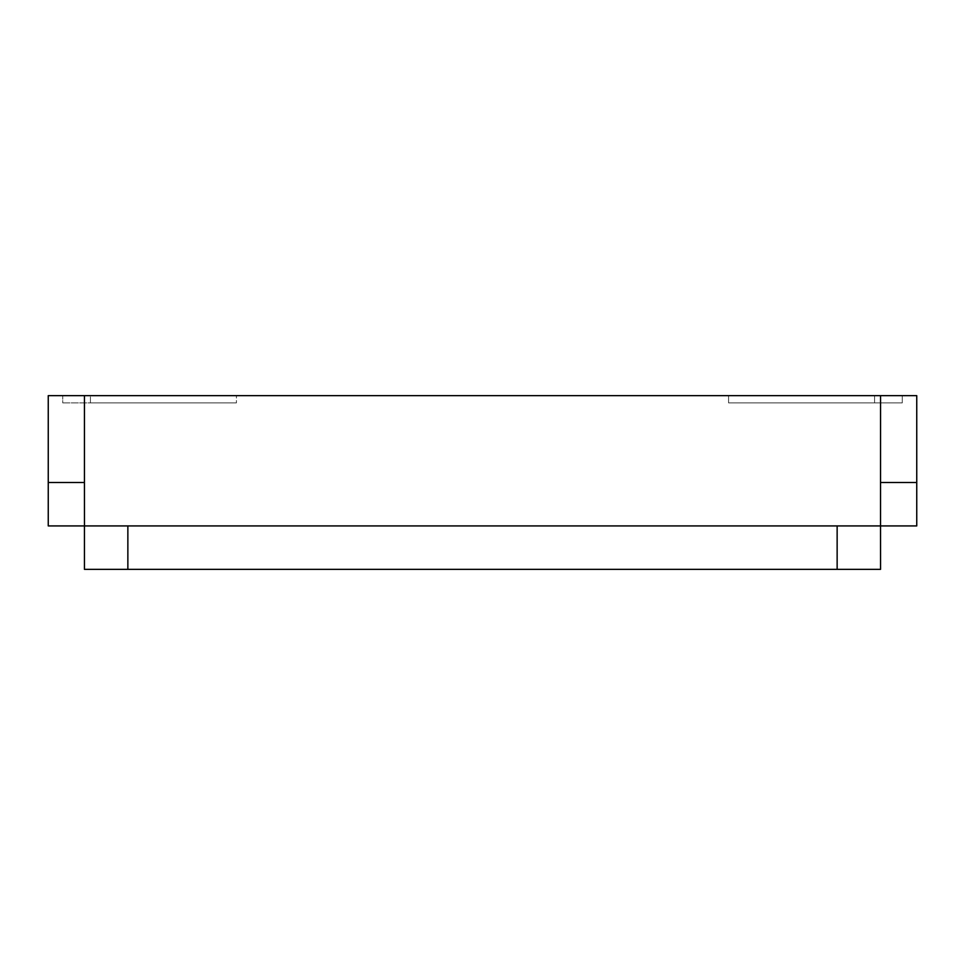 <?xml version="1.0" encoding="UTF-8"?>
<svg xmlns="http://www.w3.org/2000/svg" width="965" height="965" viewBox="0 0 965 965"><rect width="100%" height="100%" fill="white"/><g stroke="black" fill="none" stroke-linecap="round" stroke-linejoin="round"><path stroke-width="0.72" stroke-dasharray="4.83 3.62" d="M236.425 395.65L62.725 395.65L236.425 395.65L62.725 395.65L236.425 395.65L236.425 402.887L62.725 402.887L236.425 402.887L236.425 395.65M880.562 395.65L916.75 395.65L916.75 482.5L880.562 482.5L880.562 395.65L48.25 395.65L48.25 525.925L84.462 525.925L84.438 395.65M874.567 395.65L728.575 395.65L902.275 395.65L728.575 395.65L902.275 395.65L874.567 395.65L874.567 402.887L728.575 402.887L728.575 395.65L728.575 402.887L902.275 402.887L874.567 402.887L874.567 395.65M880.538 482.5L880.538 525.925L84.438 525.925L916.75 525.925L916.75 482.5L880.538 482.5L916.75 482.5M48.25 482.5L84.462 482.5M837.138 525.925L880.562 525.925L880.562 569.35L837.138 569.35L837.138 525.925L84.438 525.925L84.438 569.35L837.138 569.35M90.433 402.887L90.433 395.65L90.433 402.887L236.425 402.887L62.725 402.887L62.725 395.65L62.725 402.887L62.725 395.65L62.725 402.887L90.433 402.887M902.275 402.887L902.275 395.65L902.275 402.887L902.275 395.65L902.275 402.887L728.575 402.887L728.575 395.65L728.575 402.887L902.275 402.887M127.863 569.35L127.863 525.925"/><path stroke-width="1.45" d="M880.562 395.65L48.25 395.65L48.25 482.5L84.438 482.5L84.462 525.925L880.538 525.925L880.562 395.65L916.75 395.65L916.75 525.925L880.538 525.925L880.562 569.35L84.438 569.35L84.438 525.925L48.25 525.925L48.25 482.5M84.438 482.5L84.438 395.65M916.75 482.5L880.562 482.5M127.863 569.35L127.863 525.925M837.138 569.35L837.138 525.925"/></g></svg>
